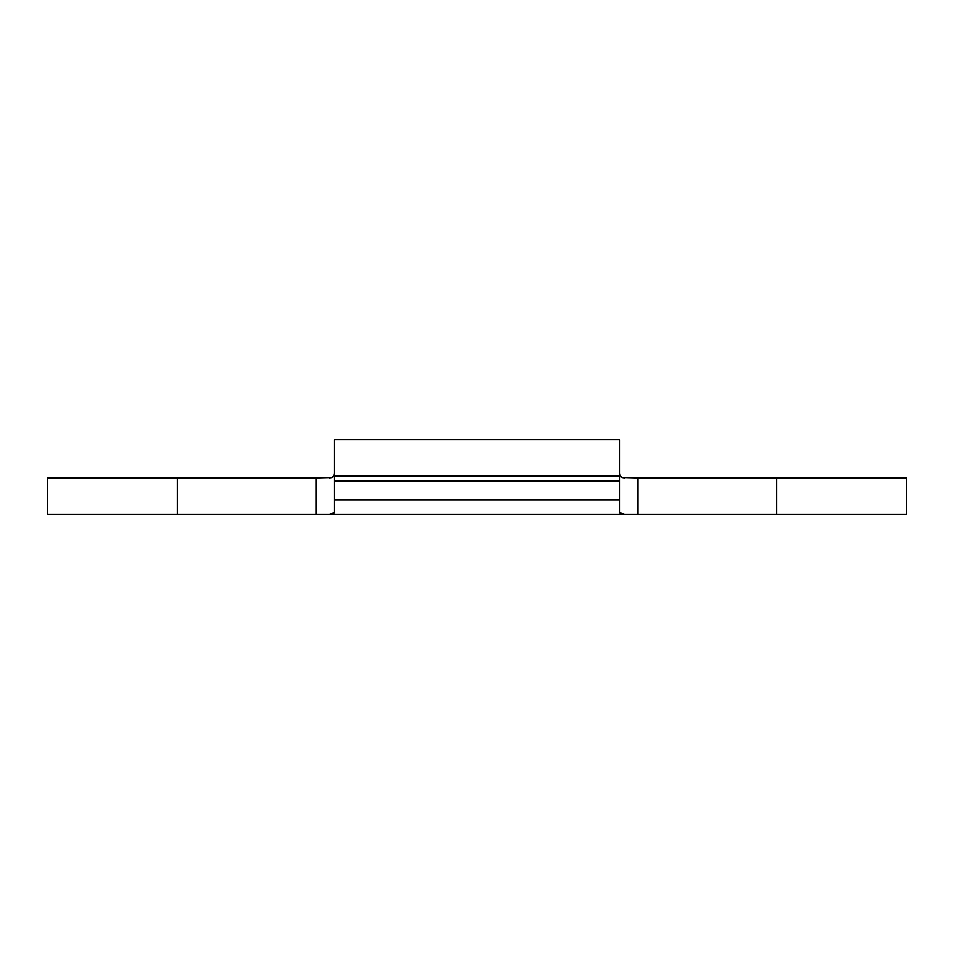 <?xml version="1.0" encoding="UTF-8"?>
<svg xmlns="http://www.w3.org/2000/svg" width="954" height="954" viewBox="0 0 954 954"><rect width="100%" height="100%" fill="white"/><g stroke="black" fill="none" stroke-linecap="round" stroke-linejoin="round"><path stroke-width="1.43" d="M776.651 514.289L776.651 477.906L906.3 477.906L906.3 514.289L47.7 514.289L47.7 477.906L177.349 477.906L177.349 514.289M624.5 514.289L619.802 512.906L619.802 439.711L334.198 439.711L334.198 512.906L329.5 514.289L316.012 514.289L316.012 477.906L177.349 477.906M776.651 477.906L637.987 477.906L637.987 514.289M619.802 476.094L334.198 476.094M316.012 477.906L332.207 477.477L333.757 475.963L334.198 473.208L333.781 475.915L332.254 477.465L329.5 477.906M624.5 477.906L621.793 477.477L620.243 475.963L619.802 473.208L620.219 475.915L621.746 477.465L637.987 477.906M334.198 499.86L619.802 499.86M619.802 480.899L334.198 480.899"/></g></svg>
